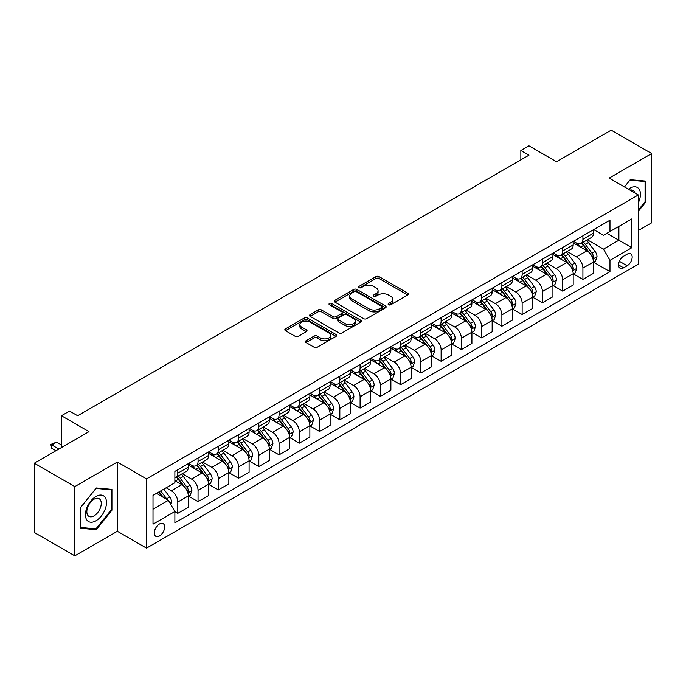 <?xml version="1.0" encoding="UTF-8"?>
<svg xmlns="http://www.w3.org/2000/svg" width="686" height="686" viewBox="0 0 686 686"><rect width="100%" height="100%" fill="white"/><g stroke="black" fill="none" stroke-linecap="round" stroke-linejoin="round"><path stroke-width="1.03" d="M388.585 304.764A1.578 0.909 0 0 0 390.806 304.764L407.707 295.006A2.247 1.295 0 0 0 408.367 294.088A2.247 1.295 0 0 0 407.707 293.171L379.075 276.638A2.247 1.295 0 0 0 375.894 276.638L358.992 286.396A1.578 0.909 0 0 0 358.538 287.04A1.578 0.909 0 0 0 358.992 287.683A1.578 0.909 0 0 0 361.222 287.683L363.409 286.422A7.194 4.159 0 0 1 373.587 286.422L375.979 287.794A7.194 4.159 0 0 1 378.08 290.735A7.194 4.159 0 0 1 375.979 293.677L373.784 294.937A1.578 0.909 0 0 0 373.33 295.58A1.578 0.909 0 0 0 373.784 296.223A1.578 0.909 0 0 0 376.014 296.223L378.2 294.963A7.194 4.159 0 0 1 388.379 294.963L390.771 296.335A7.194 4.159 0 0 1 392.872 299.276A7.194 4.159 0 0 1 390.771 302.217L388.585 303.478A1.578 0.909 0 0 0 388.122 304.121A1.578 0.909 0 0 0 388.585 304.764L388.585 303.478M159.478 535.963A7.332 4.236 120 0 0 164.271 529.498A7.332 4.236 120 0 0 163.148 523.624A7.332 4.236 120 0 0 159.478 523.984A7.332 4.236 120 0 0 154.693 530.45A7.332 4.236 120 0 0 155.816 536.323A7.332 4.236 120 0 0 159.478 535.963M306.067 340.736A2.247 1.295 0 0 0 305.407 341.654A2.247 1.295 0 0 0 306.067 342.571L314.102 347.21A2.247 1.295 0 0 0 317.284 347.21L336.054 336.372A2.247 1.295 0 0 0 336.706 335.454A2.247 1.295 0 0 0 336.054 334.536L307.422 318.012A2.247 1.295 0 0 0 304.241 318.012L285.47 328.843A2.247 1.295 0 0 0 284.81 329.76A2.247 1.295 0 0 0 285.47 330.678L295.169 336.286A2.247 1.295 0 0 0 298.35 336.286L306.385 331.647A2.247 1.295 0 0 0 307.045 330.729A2.247 1.295 0 0 0 306.385 329.812L301.574 327.033A6.02 3.473 0 0 1 299.816 324.572A6.02 3.473 0 0 1 303.529 321.365A6.02 3.473 0 0 1 310.081 322.12L328.937 333.002A6.02 3.473 0 0 1 330.695 335.454A6.02 3.473 0 0 1 326.982 338.67A6.02 3.473 0 0 1 320.422 337.915L317.284 336.097A2.247 1.295 0 0 0 314.102 336.097L306.067 340.736L306.067 342.571L314.102 337.975L314.102 336.097M638.332 230.496L651.7 222.779L651.7 153.544L611.192 130.16L556.5 161.733L528.949 145.826L520.846 150.508L528.949 155.182L77.647 415.742L69.543 411.06L61.44 415.742L61.44 447.546M74.808 486.606L74.808 555.84L117.349 531.281L117.349 462.047L74.808 486.606L34.3 463.222L88.991 431.648L61.44 415.742M117.349 462.047L146.521 478.888L638.332 194.944L638.332 264.179L146.521 548.123L146.521 478.888M651.7 153.544L609.159 178.103L638.332 194.944M363.571 318.656A2.247 1.295 0 0 0 366.753 318.656L385.515 307.817A2.247 1.295 0 0 0 386.175 306.899A2.247 1.295 0 0 0 385.515 305.982L356.892 289.449A2.247 1.295 0 0 0 353.71 289.449L334.94 300.288A2.247 1.295 0 0 0 334.279 301.205A2.247 1.295 0 0 0 334.94 302.123L363.571 318.656M330.077 305.099A1.578 0.909 0 0 1 331.681 305.321L331.681 303.452L360.785 320.259A2.247 1.295 0 0 1 361.445 321.177A2.247 1.295 0 0 1 360.785 322.094L342.014 332.933A2.247 1.295 0 0 1 338.833 332.933L310.201 316.4L310.201 314.565A2.247 1.295 0 0 0 309.549 315.483A2.247 1.295 0 0 0 310.201 316.4M310.201 314.565L318.235 309.926A2.247 1.295 0 0 1 321.417 309.926L333.027 316.632A2.247 1.295 0 0 0 336.209 316.632L341.542 313.553A2.247 1.295 0 0 0 342.194 312.636A2.247 1.295 0 0 0 341.542 311.718L329.452 304.738A1.578 0.909 0 0 1 328.988 304.095A1.578 0.909 0 0 1 329.957 303.255A1.578 0.909 0 0 1 331.681 303.452M74.808 555.84L34.3 532.456L34.3 463.222M627.15 254.172L623.583 256.23A7.1 4.099 120 0 0 618.943 262.489A7.1 4.099 120 0 0 620.033 268.183A7.1 4.099 120 0 0 623.583 267.832L627.15 265.765A7.1 4.099 120 0 0 631.789 259.505A7.1 4.099 120 0 0 630.7 253.82A7.1 4.099 120 0 0 627.15 254.172M593.69 229.613L603.491 235.272L609.974 231.525L609.974 220.206L174.879 471.411L174.879 482.73L153.004 495.361L153.004 524.173L174.879 511.542L174.879 522.861L609.974 271.665L609.974 260.346L603.491 249.112L587.379 239.817M609.974 231.525L631.849 218.894L631.849 247.715L609.974 260.346M117.349 531.281L146.521 548.123M520.846 150.508L520.846 159.864M606.896 233.3L618.883 240.229L618.883 226.38L631.849 218.894M603.491 249.112L618.883 240.229L631.849 247.715M153.004 509.201L168.396 500.317L156.399 493.397M174.879 511.636L177.794 513.325L177.794 501.998A9.167 5.291 -120 0 0 171.311 490.773L166.123 487.78M177.794 513.325L188.324 507.237L188.324 495.918A9.167 5.291 -120 0 0 181.841 484.693L174.879 480.672M188.573 496.15L198.048 501.629L198.048 490.31A9.167 5.291 -120 0 0 191.566 479.077L182.262 473.709M198.048 501.629L208.578 495.549L208.578 484.222A9.167 5.291 -120 0 0 202.104 472.997L188.324 465.048M208.827 484.462L218.302 489.933L218.302 478.614A9.167 5.291 -120 0 0 211.82 467.38L202.516 462.012M218.302 489.933L228.841 483.853L228.841 472.534A9.167 5.291 -120 0 0 222.358 461.301L208.578 453.352M229.081 472.765L238.556 478.236L238.556 466.917A9.167 5.291 -120 0 0 232.082 455.693L222.77 450.316M238.556 478.236L249.095 472.157L249.095 460.838A9.167 5.291 -120 0 0 242.612 449.604L228.841 441.655M249.335 461.069L258.819 466.54L258.819 455.221A9.167 5.291 -120 0 0 252.337 443.996L243.024 438.62M258.819 466.54L269.349 460.46L269.349 449.141A9.167 5.291 -120 0 0 262.867 437.917L249.095 429.959M269.589 449.373L279.073 454.844L279.073 443.525A9.167 5.291 -120 0 0 272.591 432.3L263.287 426.924M279.073 454.844L289.603 448.764L289.603 437.445A9.167 5.291 -120 0 0 283.121 426.22L269.349 418.263M289.852 437.677L299.328 443.156L299.328 431.828A9.167 5.291 -120 0 0 292.845 420.604L283.541 415.236M299.328 443.156L309.858 437.076L309.858 425.749A9.167 5.291 -120 0 0 303.384 414.524L289.603 406.575M310.106 425.989L319.582 431.46L319.582 420.141A9.167 5.291 -120 0 0 313.099 408.907L303.795 403.54M319.582 431.46L330.12 425.38L330.12 414.061A9.167 5.291 -120 0 0 323.638 402.828L309.858 394.879M330.36 414.293L339.836 419.763L339.836 408.444A9.167 5.291 -120 0 0 333.362 397.22L324.049 391.843M339.836 419.763L350.375 413.684L350.375 402.365A9.167 5.291 -120 0 0 343.892 391.131L330.12 383.182M350.615 402.596L360.099 408.067L360.099 396.748A9.167 5.291 -120 0 0 353.616 385.523L344.303 380.147M360.099 408.067L370.629 401.987L370.629 390.668A9.167 5.291 -120 0 0 364.146 379.444L350.375 371.486M370.869 390.9L380.353 396.371L380.353 385.052A9.167 5.291 -120 0 0 373.87 373.827L364.566 368.451M380.353 396.371L390.883 390.291L390.883 378.972A9.167 5.291 -120 0 0 384.4 367.747L370.629 359.79M391.131 379.204L400.607 384.683L400.607 373.356A9.167 5.291 -120 0 0 394.124 362.131L384.82 356.763M400.607 384.683L411.137 378.595L411.137 367.276A9.167 5.291 -120 0 0 404.663 356.051L390.883 348.102M411.386 367.516L420.861 372.987L420.861 361.668A9.167 5.291 -120 0 0 414.378 350.435L405.074 345.067M420.861 372.987L431.4 366.907L431.4 355.58A9.167 5.291 -120 0 0 424.917 344.355L411.137 336.406M431.64 355.82L441.124 361.29L441.124 349.971A9.167 5.291 -120 0 0 434.641 338.747L425.329 333.37M441.124 361.29L451.654 355.211L451.654 343.892A9.167 5.291 -120 0 0 445.171 332.659L431.4 324.71M451.894 344.123L461.378 349.594L461.378 338.275A9.167 5.291 -120 0 0 454.895 327.05L445.583 321.674M461.378 349.594L471.908 343.515L471.908 332.195A9.167 5.291 -120 0 0 465.425 320.971L451.654 313.013M472.148 332.427L481.632 337.898L481.632 326.579A9.167 5.291 -120 0 0 475.149 315.354L465.845 309.978M481.632 337.898L492.162 331.818L492.162 320.499A9.167 5.291 -120 0 0 485.679 309.275L471.908 301.317M492.411 320.731L501.886 326.21L501.886 314.883A9.167 5.291 -120 0 0 495.403 303.658L486.1 298.29M501.886 326.21L512.416 320.122L512.416 308.803A9.167 5.291 -120 0 0 505.942 297.578L492.162 289.629M512.665 309.043L522.14 314.514L522.14 303.195A9.167 5.291 -120 0 0 515.658 291.962L506.354 286.594M522.14 314.514L532.679 308.434L532.679 297.107A9.167 5.291 -120 0 0 526.196 285.882L512.416 277.933M532.919 297.347L542.403 302.818L542.403 291.499A9.167 5.291 -120 0 0 535.92 280.274L526.608 274.897M542.403 302.818L552.933 296.738L552.933 285.419A9.167 5.291 -120 0 0 546.45 274.186L532.679 266.237M553.173 285.65L562.657 291.121L562.657 279.802A9.167 5.291 -120 0 0 556.175 268.578L546.871 263.201M562.657 291.121L573.187 285.042L573.187 273.723A9.167 5.291 -120 0 0 566.705 262.498L552.933 254.54M573.427 273.954L582.911 279.425L582.911 268.106A9.167 5.291 -120 0 0 576.429 256.881L567.125 251.505M582.911 279.425L593.441 273.345L593.441 262.026A9.167 5.291 -120 0 0 586.959 250.802L573.187 242.844M573.427 241.3L576.429 243.033A9.167 5.291 -120 0 0 581.016 243.487A9.167 5.291 -120 0 0 582.911 239.294L582.911 235.83M553.173 252.997L556.175 254.729A9.167 5.291 -120 0 0 560.754 255.183A9.167 5.291 -120 0 0 562.657 250.99L562.657 247.526M532.919 264.693L535.92 266.425A9.167 5.291 -120 0 0 540.499 266.88A9.167 5.291 -120 0 0 542.403 262.678L542.403 259.222M512.665 276.389L515.658 278.122A9.167 5.291 -120 0 0 520.245 278.576A9.167 5.291 -120 0 0 522.14 274.374L522.14 270.91M492.411 288.086L495.403 289.809A9.167 5.291 -120 0 0 499.991 290.264A9.167 5.291 -120 0 0 501.886 286.071L501.886 282.606M472.148 299.773L475.149 301.506A9.167 5.291 -120 0 0 479.737 301.96A9.167 5.291 -120 0 0 481.632 297.767L481.632 294.303M451.894 311.47L454.895 313.202A9.167 5.291 -120 0 0 459.474 313.656A9.167 5.291 -120 0 0 461.378 309.463L461.378 305.999M431.64 323.166L434.641 324.898A9.167 5.291 -120 0 0 439.22 325.353A9.167 5.291 -120 0 0 441.124 321.151L441.124 317.695M411.386 334.862L414.378 336.594A9.167 5.291 -120 0 0 418.966 337.049A9.167 5.291 -120 0 0 420.861 332.847L420.861 329.383M391.131 346.559L394.124 348.282A9.167 5.291 -120 0 0 398.712 348.737A9.167 5.291 -120 0 0 400.607 344.544L400.607 341.079M370.869 358.246L373.87 359.979A9.167 5.291 -120 0 0 378.458 360.433A9.167 5.291 -120 0 0 380.353 356.24L380.353 352.776M350.615 369.943L353.616 371.675A9.167 5.291 -120 0 0 358.195 372.129A9.167 5.291 -120 0 0 360.099 367.936L360.099 364.472M330.36 381.639L333.362 383.371A9.167 5.291 -120 0 0 337.941 383.826A9.167 5.291 -120 0 0 339.836 379.624L339.836 376.168M310.106 393.335L313.099 395.067A9.167 5.291 -120 0 0 317.687 395.522A9.167 5.291 -120 0 0 319.582 391.32L319.582 387.864M289.852 405.032L292.845 406.755A9.167 5.291 -120 0 0 297.432 407.21A9.167 5.291 -120 0 0 299.328 403.016L299.328 399.552M269.589 416.719L272.591 418.451A9.167 5.291 -120 0 0 277.17 418.906A9.167 5.291 -120 0 0 279.073 414.713L279.073 411.248M249.335 428.416L252.337 430.148A9.167 5.291 -120 0 0 256.916 430.602A9.167 5.291 -120 0 0 258.819 426.409L258.819 422.945M229.081 440.112L232.082 441.844A9.167 5.291 -120 0 0 236.661 442.298A9.167 5.291 -120 0 0 238.556 438.097L238.556 434.641M208.827 451.808L211.82 453.54A9.167 5.291 -120 0 0 216.407 453.995A9.167 5.291 -120 0 0 218.302 449.793L218.302 446.337M188.573 463.504L191.566 465.228A9.167 5.291 -120 0 0 196.153 465.683A9.167 5.291 -120 0 0 198.048 461.489L198.048 458.025M593.69 262.258L609.974 271.665M581.016 243.487L591.546 237.407A9.167 5.291 -120 0 0 593.441 233.214L593.441 229.75M560.754 255.183L571.292 249.104A9.167 5.291 -120 0 0 573.187 244.902L573.187 241.446M540.499 266.88L551.03 260.8A9.167 5.291 -120 0 0 552.933 256.598L552.933 253.134M520.245 278.576L530.775 272.488A9.167 5.291 -120 0 0 532.679 268.295L532.679 264.83M499.991 290.264L510.521 284.184A9.167 5.291 -120 0 0 512.416 279.991L512.416 276.527M479.737 301.96L490.267 295.88A9.167 5.291 -120 0 0 492.162 291.687L492.162 288.223M459.474 313.656L470.013 307.577A9.167 5.291 -120 0 0 471.908 303.375L471.908 299.919M439.22 325.353L449.75 319.273A9.167 5.291 -120 0 0 451.654 315.071L451.654 311.615M418.966 337.049L429.496 330.961A9.167 5.291 -120 0 0 431.4 326.768L431.4 323.303M398.712 348.737L409.242 342.657A9.167 5.291 -120 0 0 411.137 338.464L411.137 335M378.458 360.433L388.988 354.353A9.167 5.291 -120 0 0 390.883 350.16L390.883 346.696M358.195 372.129L368.734 366.05A9.167 5.291 -120 0 0 370.629 361.848L370.629 358.392M337.941 383.826L348.471 377.746A9.167 5.291 -120 0 0 350.375 373.544L350.375 370.088M317.687 395.522L328.217 389.434A9.167 5.291 -120 0 0 330.12 385.24L330.12 381.776M297.432 407.21L307.963 401.13A9.167 5.291 -120 0 0 309.858 396.937L309.858 393.472M277.17 418.906L287.708 412.826A9.167 5.291 -120 0 0 289.603 408.633L289.603 405.169M256.916 430.602L267.454 424.523A9.167 5.291 -120 0 0 269.349 420.321L269.349 416.865M236.661 442.298L247.192 436.219A9.167 5.291 -120 0 0 249.095 432.017L249.095 428.561M216.407 453.995L226.937 447.907A9.167 5.291 -120 0 0 228.841 443.713L228.841 440.249M196.153 465.683L206.683 459.603A9.167 5.291 -120 0 0 208.578 455.41L208.578 451.945M174.879 477.748A9.167 5.291 -120 0 0 175.89 477.379L186.429 471.299A9.167 5.291 -120 0 0 188.324 467.106L188.324 463.642M175.89 477.379A9.167 5.291 -120 0 0 177.794 473.186L177.794 469.721M168.396 500.317L174.879 511.542M638.332 211.331L645.869 201.958L645.869 181.104L630.228 179.706L624.432 186.918M80.648 528.28L96.28 529.678L111.921 510.23L111.921 489.375L96.28 487.978L80.648 507.434L80.648 528.28M645.054 201.487L645.869 201.958M111.106 509.758L111.921 510.23M94.634 528.726L96.28 529.678M389.211 304.987L390.771 304.087A7.194 4.159 0 0 0 392.872 301.145L392.872 299.276M378.08 290.735L378.08 292.605A7.194 4.159 0 0 1 375.979 295.546L374.419 296.446M407.707 293.171L407.707 295.006L379.075 278.507A2.247 1.295 0 0 0 375.894 278.507L359.627 287.906M385.489 307.834L356.892 291.318A2.247 1.295 0 0 0 353.71 291.318L334.965 302.14M381.545 307.542A1.578 0.909 0 0 0 382.008 306.899A1.578 0.909 0 0 0 381.545 306.256L356.411 291.747A1.578 0.909 0 0 0 354.182 291.747L351.875 293.076A7.194 4.159 0 0 0 349.766 296.018A7.194 4.159 0 0 0 351.875 298.95L369.059 308.872A7.194 4.159 0 0 0 379.238 308.872L381.545 307.542L381.545 309.412A1.578 0.909 0 0 0 382.008 308.769L382.008 306.899M349.766 296.018L349.766 297.887A7.194 4.159 0 0 0 351.875 300.828L351.875 298.95M381.545 309.412L379.238 310.741A7.194 4.159 0 0 1 369.059 310.741L351.875 300.828M310.235 316.418L318.235 311.796L318.235 309.926M342.194 312.636L342.194 314.505A2.247 1.295 0 0 1 341.542 315.423L336.209 318.501A2.247 1.295 0 0 1 333.027 318.501L321.417 311.796A2.247 1.295 0 0 0 318.235 311.796M331.681 305.321L360.759 322.111M345.075 323.586A6.02 3.473 0 0 0 351.635 324.341A6.02 3.473 0 0 0 355.348 321.134A6.02 3.473 0 0 0 353.59 318.673L346.945 314.84A2.247 1.295 0 0 0 343.763 314.84L338.438 317.918A2.247 1.295 0 0 0 337.778 318.836A2.247 1.295 0 0 0 338.438 319.753L345.075 323.586L345.075 325.456A6.02 3.473 0 0 0 351.635 326.21A6.02 3.473 0 0 0 355.348 323.003L355.348 321.134M337.778 318.836L337.778 320.705A2.247 1.295 0 0 0 338.438 321.623L338.438 319.753M345.075 325.456L338.438 321.623M330.695 335.454L330.695 337.332A6.02 3.473 0 0 1 326.982 340.539A6.02 3.473 0 0 1 320.422 339.784L317.284 337.975A2.247 1.295 0 0 0 314.102 337.975M299.816 324.572L299.816 326.442A6.02 3.473 0 0 0 301.574 328.903L301.574 327.033M306.359 331.664L301.574 328.903M336.02 336.389L307.422 319.882A2.247 1.295 0 0 0 304.241 319.882L285.496 330.695M593.441 262.404L595.388 261.28L597.009 256.598A6.071 3.507 -120 0 0 595.071 251.428L588.451 242.587A17.527 10.119 -120 0 0 586.539 240.297M579.953 246.754A17.527 10.119 -120 0 0 576.36 242.998M592.893 258.682L593.733 256.856A6.071 3.507 -120 0 0 591.992 253.203L585.372 244.37A17.527 10.119 -120 0 0 583.46 242.081M581.822 243.016A14.552 8.404 60 0 1 584.215 245.734L589.814 253.211M581.514 243.196A17.527 10.119 60 0 1 583.426 245.494L587.825 251.368M573.187 274.091L575.134 272.977L576.755 268.295A6.071 3.507 -120 0 0 574.817 263.124L568.197 254.283A17.527 10.119 -120 0 0 566.284 251.994M559.699 258.45A17.527 10.119 -120 0 0 556.106 254.686M572.639 270.378L573.47 268.552A6.071 3.507 -120 0 0 571.738 264.899L565.118 256.058A17.527 10.119 -120 0 0 563.197 253.769M561.568 254.712A14.552 8.404 60 0 1 563.961 257.43L569.56 264.907M561.259 254.892A17.527 10.119 60 0 1 563.172 257.181L567.571 263.064M552.933 285.788L554.88 284.664L556.5 279.991A6.071 3.507 -120 0 0 554.562 274.82L547.934 265.979A17.527 10.119 -120 0 0 546.022 263.69M539.436 270.138A17.527 10.119 -120 0 0 535.852 266.382M552.376 282.075L553.216 280.248A6.071 3.507 -120 0 0 551.475 276.595L544.856 267.754A17.527 10.119 -120 0 0 542.943 265.465M541.314 266.408A14.552 8.404 60 0 1 543.706 269.126L549.306 276.604M540.997 266.588A17.527 10.119 60 0 1 542.918 268.878L547.317 274.752M532.679 297.484L534.617 296.361L536.238 291.687A6.071 3.507 -120 0 0 534.3 286.516L527.68 277.676A17.527 10.119 -120 0 0 525.768 275.386M519.182 281.835A17.527 10.119 -120 0 0 515.598 278.079M532.122 293.762L532.962 291.944A6.071 3.507 -120 0 0 531.221 288.291L524.601 279.451A17.527 10.119 -120 0 0 522.689 277.161M521.06 278.104A14.552 8.404 60 0 1 523.444 280.814L529.052 288.3M520.743 278.284A17.527 10.119 60 0 1 522.655 280.574L527.062 286.448M512.416 309.18L514.363 308.057L515.983 303.375A6.071 3.507 -120 0 0 514.046 298.204L507.426 289.372A17.527 10.119 -120 0 0 505.513 287.074M498.928 293.531A17.527 10.119 -120 0 0 495.335 289.775M511.867 305.459L512.708 303.641A6.071 3.507 -120 0 0 510.967 299.988L504.347 291.147A17.527 10.119 -120 0 0 502.435 288.857M500.806 289.801A14.552 8.404 60 0 1 503.19 292.51L508.798 299.996M500.488 289.981A17.527 10.119 60 0 1 502.401 292.27L506.808 298.144M638.332 202.807A14.895 8.601 120 0 0 639.026 189.027A14.895 8.601 120 0 0 628.393 189.207M634.919 192.98A10.196 5.891 120 0 0 634.233 191.497A10.196 5.891 120 0 0 633.084 190.434A10.196 5.891 120 0 0 629.962 190.116M629.877 180.152L645.054 181.524L645.054 201.727L638.332 210.088M644.051 180.941L645.054 181.524M624.466 186.935L629.902 180.169M95.963 496.484A14.895 8.601 120 0 0 85.424 514.723A14.895 8.601 120 0 0 95.963 520.803A14.895 8.601 120 0 0 106.493 502.564A14.895 8.601 120 0 0 95.963 496.484M94.042 499.211A10.196 5.891 120 0 0 87.379 508.197A10.196 5.891 120 0 0 88.94 516.369A10.196 5.891 120 0 0 94.042 515.863A10.196 5.891 120 0 0 100.705 506.877A10.196 5.891 120 0 0 99.144 498.705A10.196 5.891 120 0 0 94.042 499.211M111.106 509.998L95.963 528.846L80.811 527.491L80.811 507.288L95.963 488.441L111.106 489.795L111.106 509.998M110.103 489.212L111.106 489.795M492.162 320.877L494.109 319.753L495.729 315.071A6.071 3.507 -120 0 0 493.791 309.901L487.171 301.06A17.527 10.119 -120 0 0 485.259 298.77M478.674 305.227A17.527 10.119 -120 0 0 475.081 301.471M491.613 317.155L492.454 315.328A6.071 3.507 -120 0 0 490.713 311.676L484.093 302.843A17.527 10.119 -120 0 0 482.181 300.554M480.543 301.488A14.552 8.404 60 0 1 482.935 304.207L488.535 311.684M480.234 301.669A17.527 10.119 60 0 1 482.147 303.967L486.546 309.84M471.908 332.573L473.855 331.449L475.475 326.768A6.071 3.507 -120 0 0 473.537 321.597L466.917 312.756A17.527 10.119 -120 0 0 464.997 310.466M458.42 316.923A17.527 10.119 -120 0 0 454.827 313.168M471.359 328.851L472.191 327.025A6.071 3.507 -120 0 0 470.459 323.372L463.839 314.54A17.527 10.119 -120 0 0 461.918 312.241M460.289 313.185A14.552 8.404 60 0 1 462.681 315.903L468.281 323.38M459.98 313.365A17.527 10.119 60 0 1 461.892 315.654L466.291 321.537M451.654 344.261L453.6 343.137L455.221 338.464A6.071 3.507 -120 0 0 453.283 333.293L446.655 324.452A17.527 10.119 -120 0 0 444.742 322.163M438.157 328.611A17.527 10.119 -120 0 0 434.572 324.855M451.096 340.548L451.937 338.721A6.071 3.507 -120 0 0 450.196 335.068L443.576 326.227A17.527 10.119 -120 0 0 441.664 323.938M440.035 324.881A14.552 8.404 60 0 1 442.427 327.599L448.027 335.077M439.717 325.061A17.527 10.119 60 0 1 441.638 327.351L446.037 333.225M431.4 355.957L433.338 354.834L434.958 350.16A6.071 3.507 -120 0 0 433.02 344.989L426.4 336.149A17.527 10.119 -120 0 0 424.488 333.859M417.903 340.307A17.527 10.119 -120 0 0 414.318 336.552M430.842 352.235L431.683 350.417A6.071 3.507 -120 0 0 429.942 346.764L423.322 337.924A17.527 10.119 -120 0 0 421.41 335.634M419.781 336.577A14.552 8.404 60 0 1 422.164 339.296L427.772 346.773M419.463 336.757A17.527 10.119 60 0 1 421.375 339.047L425.783 344.921M411.137 367.653L413.083 366.53L414.704 361.848A6.071 3.507 -120 0 0 412.766 356.677L406.146 347.845A17.527 10.119 -120 0 0 404.234 345.547M397.648 352.004A17.527 10.119 -120 0 0 394.056 348.248M410.588 363.932L411.429 362.114A6.071 3.507 -120 0 0 409.688 358.461L403.068 349.62A17.527 10.119 -120 0 0 401.156 347.33M399.526 348.274A14.552 8.404 60 0 1 401.91 350.983L407.518 358.469M399.209 348.454A17.527 10.119 60 0 1 401.121 350.743L405.52 356.617M390.883 379.349L392.829 378.226L394.45 373.544A6.071 3.507 -120 0 0 392.512 368.373L385.892 359.533A17.527 10.119 -120 0 0 383.98 357.243M377.394 363.7A17.527 10.119 -120 0 0 373.801 359.944M390.334 375.628L391.174 373.801A6.071 3.507 -120 0 0 389.434 370.148L382.814 361.316A17.527 10.119 -120 0 0 380.901 359.027M379.264 359.961A14.552 8.404 60 0 1 381.656 362.68L387.256 370.157M378.955 360.141A17.527 10.119 60 0 1 380.867 362.44L385.266 368.313M370.629 391.046L372.575 389.922L374.196 385.24A6.071 3.507 -120 0 0 372.258 380.07L365.638 371.229A17.527 10.119 -120 0 0 363.717 368.939M357.14 375.396A17.527 10.119 -120 0 0 353.547 371.64M370.08 387.324L370.912 385.498A6.071 3.507 -120 0 0 369.179 381.845L362.56 373.013A17.527 10.119 -120 0 0 360.639 370.714M359.01 371.658A14.552 8.404 60 0 1 361.402 374.376L367.001 381.853M358.701 371.838A17.527 10.119 60 0 1 360.613 374.127L365.012 380.01M350.375 402.733L352.321 401.61L353.942 396.937A6.071 3.507 -120 0 0 352.004 391.766L345.375 382.925A17.527 10.119 -120 0 0 343.463 380.636M336.877 387.084A17.527 10.119 -120 0 0 333.293 383.328M349.817 399.02L350.657 397.194A6.071 3.507 -120 0 0 348.917 393.541L342.297 384.7A17.527 10.119 -120 0 0 340.385 382.411M338.755 383.354A14.552 8.404 60 0 1 341.148 386.072L346.747 393.55M338.438 383.534A17.527 10.119 60 0 1 340.359 385.824L344.758 391.706M330.12 414.43L332.058 413.306L333.679 408.633A6.071 3.507 -120 0 0 331.741 403.462L325.121 394.622A17.527 10.119 -120 0 0 323.209 392.332M316.623 398.78A17.527 10.119 -120 0 0 313.039 395.025M329.563 410.708L330.403 408.89A6.071 3.507 -120 0 0 328.663 405.237L322.043 396.397A17.527 10.119 -120 0 0 320.13 394.107M318.501 395.05A14.552 8.404 60 0 1 320.885 397.769L326.493 405.246M318.184 395.23A17.527 10.119 60 0 1 320.096 397.52L324.504 403.394M309.858 426.126L311.804 425.003L313.425 420.321A6.071 3.507 -120 0 0 311.487 415.15L304.867 406.318A17.527 10.119 -120 0 0 302.955 404.02M296.369 410.477A17.527 10.119 -120 0 0 292.776 406.721M309.309 422.405L310.149 420.587A6.071 3.507 -120 0 0 308.408 416.934L301.789 408.093A17.527 10.119 -120 0 0 299.876 405.803M298.247 406.747A14.552 8.404 60 0 1 300.631 409.456L306.239 416.942M297.93 406.927A17.527 10.119 60 0 1 299.842 409.216L304.241 415.09M289.603 437.822L291.55 436.699L293.171 432.017A6.071 3.507 -120 0 0 291.233 426.846L284.613 418.006A17.527 10.119 -120 0 0 282.701 415.716M276.115 422.173A17.527 10.119 -120 0 0 272.522 418.417M289.055 434.101L289.895 432.274A6.071 3.507 -120 0 0 288.154 428.63L281.534 419.789A17.527 10.119 -120 0 0 279.622 417.5M277.984 418.434A14.552 8.404 60 0 1 280.377 421.153L285.976 428.63M277.676 418.623A17.527 10.119 60 0 1 279.588 420.912L283.987 426.786M269.349 449.519L271.296 448.395L272.917 443.713A6.071 3.507 -120 0 0 270.979 438.543L264.359 429.702A17.527 10.119 -120 0 0 262.438 427.412M255.861 433.869A17.527 10.119 -120 0 0 252.268 430.113M268.792 445.797L269.632 443.971A6.071 3.507 -120 0 0 267.9 440.318L261.272 431.485A17.527 10.119 -120 0 0 259.359 429.187M257.73 430.131A14.552 8.404 60 0 1 260.123 432.849L265.722 440.326M257.421 430.311A17.527 10.119 60 0 1 259.334 432.6L263.733 438.483M249.095 461.206L251.042 460.083L252.654 455.41A6.071 3.507 -120 0 0 250.716 450.239L244.096 441.398A17.527 10.119 -120 0 0 242.184 439.109M235.598 445.557A17.527 10.119 -120 0 0 232.014 441.801M248.538 457.493L249.378 455.667A6.071 3.507 -120 0 0 247.637 452.014L241.018 443.173A17.527 10.119 -120 0 0 239.105 440.884M237.476 441.827A14.552 8.404 60 0 1 239.868 444.545L245.468 452.023M237.159 442.007A17.527 10.119 60 0 1 239.08 444.296L243.479 450.179M228.841 472.903L230.779 471.779L232.4 467.106A6.071 3.507 -120 0 0 230.462 461.935L223.842 453.094A17.527 10.119 -120 0 0 221.93 450.805M215.344 457.253A17.527 10.119 -120 0 0 211.76 453.497M228.284 469.181L229.124 467.363A6.071 3.507 -120 0 0 227.383 463.71L220.763 454.869A17.527 10.119 -120 0 0 218.851 452.58M217.222 453.523A14.552 8.404 60 0 1 219.606 456.241L225.214 463.719M216.905 453.703A17.527 10.119 60 0 1 218.817 455.993L223.224 461.867M208.578 484.599L210.525 483.476L212.146 478.794A6.071 3.507 -120 0 0 210.208 473.623L203.588 464.791A17.527 10.119 -120 0 0 201.675 462.501M195.09 468.95A17.527 10.119 -120 0 0 191.497 465.194M208.03 480.877L208.87 479.06A6.071 3.507 -120 0 0 207.129 475.407L200.509 466.566A17.527 10.119 -120 0 0 198.597 464.276M196.968 465.219A14.552 8.404 60 0 1 199.352 467.929L204.96 475.415M196.65 465.4A17.527 10.119 60 0 1 198.563 467.689L202.962 473.563M188.324 496.295L190.271 495.172L191.891 490.49A6.071 3.507 -120 0 0 189.953 485.319L183.334 476.478A17.527 10.119 -120 0 0 181.421 474.189M187.775 492.574L188.616 490.756A6.071 3.507 -120 0 0 186.875 487.103L180.255 478.262A17.527 10.119 -120 0 0 178.343 475.973M176.705 476.907A14.552 8.404 60 0 1 179.097 479.625L184.697 487.103M176.396 477.096A17.527 10.119 60 0 1 178.309 479.385L182.708 485.259M170.823 504.527L171.637 502.186A6.071 3.507 -120 0 0 169.699 497.016L163.791 489.127M167.17 499.605A6.071 3.507 -120 0 0 166.621 498.791L160.713 490.91M159.186 491.785L163.431 497.453M158.766 492.025L162.368 496.836M61.44 444.931L56.578 442.127L51.716 444.931L58.85 449.047M51.716 448.301L50.833 444.417L51.716 444.931L51.716 448.301L55.935 450.728M50.833 444.417L56.578 442.127M171.311 490.773L181.841 484.693M191.566 479.077L202.104 472.997M211.82 467.38L222.358 461.301M232.082 455.693L242.612 449.604M252.337 443.996L262.867 437.917M272.591 432.3L283.121 426.22M292.845 420.604L303.384 414.524M313.099 408.907L323.638 402.828M333.362 397.22L343.892 391.131M353.616 385.523L364.146 379.444M373.87 373.827L384.4 367.747M394.124 362.131L404.663 356.051M414.378 350.435L424.917 344.355M434.641 338.747L445.171 332.659M454.895 327.05L465.425 320.971M475.149 315.354L485.679 309.275M495.403 303.658L505.942 297.578M515.658 291.962L526.196 285.882M535.92 280.274L546.45 274.186M556.175 268.578L566.705 262.498M576.429 256.881L586.959 250.802M582.911 239.294L593.441 233.214M582.911 268.106L593.441 262.026M562.657 279.802L573.187 273.723M562.657 250.99L573.187 244.902M542.403 291.499L552.933 285.419M542.403 262.678L552.933 256.598M522.14 303.195L532.679 297.107M522.14 274.374L532.679 268.295M501.886 314.883L512.416 308.803M501.886 286.071L512.416 279.991M481.632 326.579L492.162 320.499M481.632 297.767L492.162 291.687M461.378 338.275L471.908 332.195M461.378 309.463L471.908 303.375M441.124 349.971L451.654 343.892M441.124 321.151L451.654 315.071M420.861 361.668L431.4 355.58M420.861 332.847L431.4 326.768M400.607 373.356L411.137 367.276M400.607 344.544L411.137 338.464M380.353 385.052L390.883 378.972M380.353 356.24L390.883 350.16M360.099 396.748L370.629 390.668M360.099 367.936L370.629 361.848M339.836 408.444L350.375 402.365M339.836 379.624L350.375 373.544M319.582 420.141L330.12 414.061M319.582 391.32L330.12 385.24M299.328 431.828L309.858 425.749M299.328 403.016L309.858 396.937M279.073 443.525L289.603 437.445M279.073 414.713L289.603 408.633M258.819 455.221L269.349 449.141M258.819 426.409L269.349 420.321M238.556 466.917L249.095 460.838M238.556 438.097L249.095 432.017M218.302 478.614L228.841 472.534M218.302 449.793L228.841 443.713M198.048 490.31L208.578 484.222M198.048 461.489L208.578 455.41M177.794 501.998L188.324 495.918M177.794 473.186L188.324 467.106M619.381 261.28L627.15 265.765M618.558 264.925L623.583 267.832M390.771 304.087L390.771 302.217M373.784 296.223L373.784 294.937M375.979 295.546L375.979 293.677M358.992 287.683L358.992 286.396M375.894 278.507L375.894 276.638M379.075 278.507L379.075 276.638M334.94 302.123L334.94 300.288M353.71 291.318L353.71 289.449M356.892 291.318L356.892 289.449M385.515 307.817L385.515 305.982M369.059 310.741L369.059 308.872M379.238 310.741L379.238 308.872M321.417 311.796L321.417 309.926M333.027 318.501L333.027 316.632M336.209 318.501L336.209 316.632M341.542 315.423L341.542 313.553M360.785 322.094L360.785 320.259M317.284 337.975L317.284 336.097M320.422 339.784L320.422 337.915M306.385 331.647L306.385 329.812M285.47 330.678L285.47 328.843M304.241 319.882L304.241 318.012M307.422 319.882L307.422 318.012M336.054 336.372L336.054 334.536M592.987 259.016L596.966 256.718M585.372 244.37L588.451 242.587M580.596 247.123L583.426 245.494M591.992 253.203L595.071 251.428M591.512 255.578L593.733 256.856M572.733 270.713L576.712 268.415M565.118 256.058L568.197 254.283M560.342 258.819L563.172 257.181M571.738 264.899L574.817 263.124M571.258 267.274L573.47 268.552M552.479 282.4L556.457 280.102M544.856 267.754L547.934 265.979M540.088 270.516L542.918 268.878M551.475 276.595L554.562 274.82M550.995 278.97L553.216 280.248M532.225 294.097L536.203 291.799M524.601 279.451L527.68 277.676M519.825 282.212L522.655 280.574M531.221 288.291L534.3 286.516M530.741 290.658L532.962 291.944M511.97 305.793L515.949 303.495M504.347 291.147L507.426 289.372M499.571 293.9L502.401 292.27M510.967 299.988L514.046 298.204M510.487 302.355L512.708 303.641M491.708 317.489L495.686 315.191M484.093 302.843L487.171 301.06M479.317 305.596L482.147 303.967M490.713 311.676L493.791 309.901M490.233 314.051L492.454 315.328M471.453 329.186L475.432 326.888M463.839 314.54L466.917 312.756M459.063 317.292L461.892 315.654M470.459 323.372L473.537 321.597M469.979 325.747L472.191 327.025M451.199 340.873L455.178 338.584M443.576 326.227L446.655 324.452M438.808 328.988L441.638 327.351M450.196 335.068L453.283 333.293M449.716 337.443L451.937 338.721M430.945 352.57L434.924 350.272M423.322 337.924L426.4 336.149M418.546 340.685L421.375 339.047M429.942 346.764L433.02 344.989M429.462 349.131L431.683 350.417M410.691 364.266L414.661 361.968M403.068 349.62L406.146 347.845M398.292 352.372L401.121 350.743M409.688 358.461L412.766 356.677M409.208 360.827L411.429 362.114M390.428 375.962L394.407 373.664M382.814 361.316L385.892 359.533M378.037 364.069L380.867 362.44M389.434 370.148L392.512 368.373M388.953 372.524L391.174 373.801M370.174 387.659L374.153 385.361M362.56 373.013L365.638 371.229M357.783 375.765L360.613 374.127M369.179 381.845L372.258 380.07M368.699 384.22L370.912 385.498M349.92 399.346L353.899 397.057M342.297 384.7L345.375 382.925M337.529 387.461L340.359 385.824M348.917 393.541L352.004 391.766M348.437 395.916L350.657 397.194M329.666 411.043L333.645 408.745M322.043 396.397L325.121 394.622M317.266 399.158L320.096 397.52M328.663 405.237L331.741 403.462M328.182 407.604L330.403 408.89M309.412 422.739L313.382 420.441M301.789 408.093L304.867 406.318M297.012 410.845L299.842 409.216M308.408 416.934L311.487 415.15M307.928 419.3L310.149 420.587M289.149 434.435L293.128 432.137M281.534 419.789L284.613 418.006M276.758 422.542L279.588 420.912M288.154 428.63L291.233 426.846M287.674 430.997L289.895 432.274M268.895 446.132L272.874 443.833M261.272 431.485L264.359 429.702M256.504 434.238L259.334 432.6M267.9 440.318L270.979 438.543M267.42 442.693L269.632 443.971M248.641 457.819L252.62 455.53M241.018 443.173L244.096 441.398M236.241 445.934L239.08 444.296M247.637 452.014L250.716 450.239M247.157 454.389L249.378 455.667M228.387 469.516L232.365 467.217M220.763 454.869L223.842 453.094M215.987 457.631L218.817 455.993M227.383 463.71L230.462 461.935M226.903 466.077L229.124 467.363M208.132 481.212L212.103 478.914M200.509 466.566L203.588 464.791M195.733 469.318L198.563 467.689M207.129 475.407L210.208 473.623M206.649 477.773L208.87 479.06M187.87 492.908L191.848 490.61M180.255 478.262L183.334 476.478M175.479 481.015L178.309 479.385M186.875 487.103L189.953 485.319M186.395 489.47L188.616 490.756M170.059 503.19L171.594 502.306M166.621 498.791L169.699 497.016"/></g></svg>
